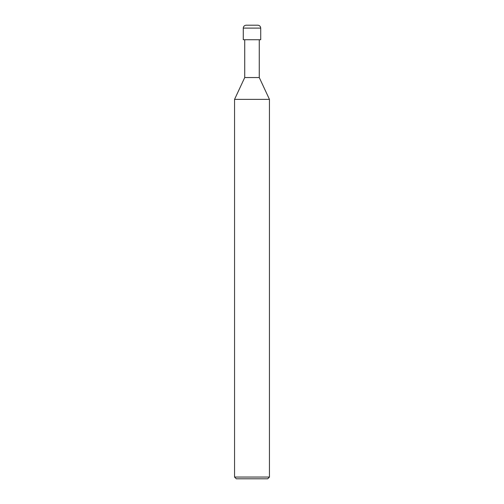 <?xml version="1.0" encoding="UTF-8"?>
<svg xmlns="http://www.w3.org/2000/svg" width="504" height="504" viewBox="0 0 504 504"><rect width="100%" height="100%" fill="white"/><g stroke="black" fill="none" stroke-linecap="round" stroke-linejoin="round"><path stroke-width="0.76" d="M243.274 39.74L260.726 39.74L260.726 28.111C260.549 26.34 259.579 25.37 257.815 25.2L246.185 25.2C244.421 25.37 243.451 26.34 243.274 28.111L243.274 39.74L243.274 28.111C243.451 26.34 244.421 25.37 246.185 25.2L257.815 25.2C259.579 25.37 260.549 26.34 260.726 28.111L243.274 28.111L260.726 28.111L260.726 39.74L243.274 39.74M236.3 478.8L267.7 478.8L269.445 477.055L269.445 99.364L259.27 77.54L259.27 39.74L259.27 77.54L244.73 77.54L234.555 99.364L234.555 477.055L236.3 478.8L234.555 477.055L234.555 99.364L244.73 77.54L244.73 39.74L244.73 77.54L259.27 77.54L269.445 99.364L234.555 99.364L269.445 99.364L269.445 477.055L234.555 477.055L269.445 477.055L267.7 478.8L236.3 478.8"/></g></svg>
